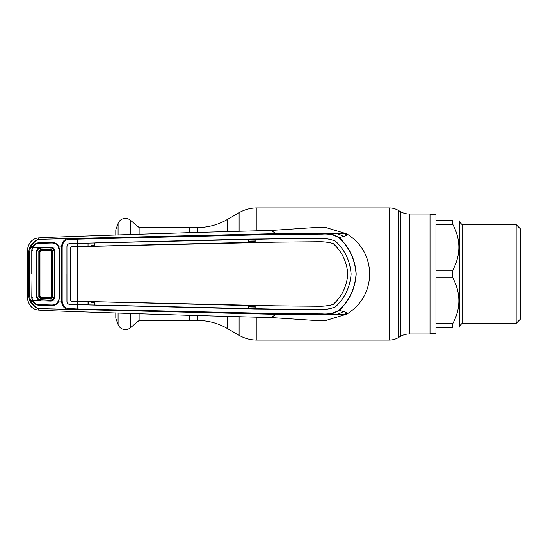 <?xml version="1.0" encoding="UTF-8"?>
<svg xmlns="http://www.w3.org/2000/svg" width="548" height="548" viewBox="0 0 548 548"><rect width="100%" height="100%" fill="white"/><g stroke="black" fill="none" stroke-linecap="round" stroke-linejoin="round"><path stroke-width="0.82" d="M139.117 313.6L139.117 320.477L197.499 320.477A59.396 59.396 0 0 1 227.201 328.437L239.099 335.308A35.641 35.641 0 0 0 256.916 340.082L389.286 340.082A17.817 17.817 0 0 0 398.197 337.691L400.472 336.383L400.472 211.617L398.197 210.309A17.817 17.817 0 0 0 389.286 207.918L256.916 207.918A35.641 35.641 0 0 0 239.099 212.693L227.201 219.563A59.396 59.396 0 0 1 197.499 227.523L189.457 227.523L189.457 232.516L189.457 227.523L139.117 227.523L139.117 234.4M189.457 320.477L189.457 315.484L189.457 320.477M400.472 336.383A17.817 17.817 0 0 1 409.383 333.992L409.383 214.008A17.817 17.817 0 0 1 400.472 211.617M409.383 214.008L430.016 214.008L430.016 333.992L409.383 333.992M139.117 227.523L130.403 220.207L130.403 234.729M139.117 320.477L130.403 327.793A7.788 7.788 0 0 1 118.08 324.491L115.799 318.224L115.799 312.73M115.799 235.27L115.799 229.776L118.08 223.509A7.788 7.788 0 0 1 130.403 220.207M430.016 333.698L435.955 333.698L435.955 327.457L452.737 327.457C460.909 327.457 460.909 327.457 452.737 327.457L452.737 323.738C460.909 308.449 460.909 293.112 452.737 277.72L452.737 270.28C460.909 254.991 460.909 239.654 452.737 224.262L435.955 224.262L435.955 270.28L452.737 270.28M452.737 277.72L435.955 277.72L435.955 323.738L452.737 323.738M458.977 327.457L459.717 326.718L459.717 221.282L458.977 220.543M516.148 224.625L520.6 229.085L520.6 318.915L516.148 323.375L516.148 224.625L462.094 224.625L462.094 323.375L459.717 325.752M430.016 214.302L435.955 214.302L435.955 220.543L452.737 220.543C460.909 220.543 460.909 220.543 452.737 220.543L452.737 224.262M91.585 301.811L91.537 302.688L94.674 302.797M89.92 301.441L91.537 302.688M71.124 246.833L70.26 247.723L71.124 246.833L77.254 246.662L275.952 242.148L317.491 241.771C322.943 241.579 328.149 242.154 333.116 243.49L333.136 243.47C341.945 251.614 346.836 261.793 347.809 274L351.104 274C350.131 287.111 344.898 298.085 335.403 306.921C329.848 309.079 323.902 309.956 317.552 309.545L275.993 309.161L77.295 304.647L77.247 308.99L276.021 313.552L322.443 313.908C328.396 314.394 333.91 313.175 338.972 310.25L339.096 310.463C333.951 313.682 328.327 315.066 322.21 314.6L275.925 314.333L39.059 308.62C35.456 307.908 32.298 305.222 29.606 300.557L28.523 295.454L28.523 252.546L29.606 247.443C32.298 242.778 35.456 240.093 39.059 239.38C35.825 240.154 32.949 242.949 30.435 247.758L32.216 247.737L32.907 246.285C34.36 244.072 36.428 242.88 39.114 242.702L51.834 242.339C54.451 242.374 56.54 243.442 58.109 245.531L58.896 246.97L61.547 246.901C62.047 240.784 65.411 237.976 71.644 238.483L39.209 239.339L38.141 237.935C32.181 238.777 28.606 242.73 27.414 249.792L27.414 298.208C28.606 305.27 32.181 309.223 38.141 310.065L45.368 310.545C127.657 313.524 202.945 315.86 271.246 317.559L315.511 320.512L325.348 320.573M32.517 297.845L31.784 297.906L32.031 274L32.024 297.852L32.496 300.27L38.572 300.427L36.291 297.057L37.024 296.995L38.887 299.681L50.957 300.27L50.971 301.119L40.114 300.818L38.572 300.427L38.887 299.681M27.4 297.379L28.523 295.454L29.441 295.502L30.435 300.242L29.606 300.557M39.209 308.661L38.141 310.065M58.896 246.97L59.492 249.751L59.492 298.249L58.109 302.469C56.54 304.558 54.451 305.626 51.834 305.661L39.114 305.298C36.421 305.12 34.353 303.928 32.907 301.715L32.216 300.263L30.435 300.242C32.949 305.051 35.819 307.846 39.059 308.62M27.4 250.621L28.523 252.546L29.441 252.498L29.441 295.502M58.896 301.03L61.547 301.099L61.547 246.901L62.164 246.929L62.164 301.078C62.794 306.675 66.048 309.223 71.925 308.716L77.247 308.99L77.172 309.791M33.551 246.806L32.907 246.285M29.606 247.443L30.435 247.758L29.441 252.498M31.784 274L31.784 250.128L32.216 247.737M32.517 250.155L31.784 250.128M32.216 300.263L31.784 297.906M71.925 308.716L71.644 309.517C65.411 310.024 62.047 307.216 61.547 301.099L62.164 301.078M58.109 302.469L57.43 301.873M77.295 304.647L69.863 304.448C68.137 304.304 67.171 303.304 66.945 301.455L66.931 274L61.527 274M77.33 246.662L77.474 274L70.247 274L70.26 300.277L71.103 301.195L77.254 301.359L77.22 304.626L69.863 304.428C68.144 304.27 67.185 303.284 66.972 301.455L66.945 246.545L66.952 274L70.219 274L70.24 247.703M77.254 246.662L77.22 243.374L69.863 243.572C68.144 243.73 67.185 244.716 66.972 246.545L66.945 246.545C67.171 244.696 68.137 243.696 69.863 243.552L88.043 243.079L88.029 246.347L71.103 246.806M88.043 243.079L88.029 246.347M94.674 242.942L94.838 246.155L94.674 242.942L88.194 243.12M94.838 246.155L248.45 242.38L248.463 239.113L94.825 242.887M71.103 301.195L70.24 300.297L70.26 247.723M333.116 243.49C341.945 251.69 346.836 261.862 347.788 274C346.836 286.138 341.945 296.31 333.116 304.51L333.136 304.53C341.945 296.386 346.836 286.207 347.809 274L347.788 274M248.45 242.38L317.498 241.743C322.95 241.552 328.163 242.127 333.136 243.47M248.463 239.113L317.552 238.483C323.902 238.072 329.841 238.942 335.383 241.099C344.863 249.902 350.097 260.875 351.076 274C350.097 287.125 344.863 298.098 335.383 306.901C329.841 309.058 323.902 309.928 317.552 309.517L255.135 308.997L255.149 305.729L317.498 306.257C322.95 306.448 328.163 305.873 333.136 304.53M77.474 274L77.33 301.338L275.952 305.853L317.491 306.229C322.943 306.421 328.149 305.846 333.116 304.51M71.124 301.167L77.33 301.338M351.104 274C350.131 260.889 344.898 249.915 335.403 241.079C329.848 238.921 323.902 238.044 317.552 238.455L275.993 238.839L77.22 243.353M248.655 242.305L248.655 239.175M94.674 246.107L88.194 246.285M255.135 239.003L255.149 242.271M77.254 301.338L255.149 305.729M248.45 305.62L248.463 308.887L248.655 305.695M248.655 308.825L255.135 308.997M248.463 308.887L94.825 305.113L94.838 301.845M88.029 301.653L88.043 304.921L94.825 305.113M94.674 305.058L94.674 301.893M88.194 301.715L88.194 304.88M88.043 304.921L77.22 304.647M338.972 310.25C349.343 300.592 355.036 288.508 356.049 274C355.036 259.492 349.343 247.408 338.972 237.75L339.096 237.537C349.487 247.278 355.186 259.43 356.193 274C355.186 288.57 349.487 300.722 339.096 310.463C349.953 312.942 346.411 312.97 346.905 314.093L325.574 320.559M338.972 237.75C333.91 234.825 328.403 233.606 322.457 234.092L276.021 234.448L71.932 239.284L71.644 238.483L275.925 233.667L322.21 233.4C328.327 232.934 333.951 234.318 339.096 237.537C349.186 235.256 346.857 234.955 346.905 233.907L325.574 227.441L315.511 227.489L271.246 230.441C202.945 232.14 127.657 234.476 45.368 237.455L38.141 237.935M77.295 243.353L77.172 238.209M71.932 239.284C66.034 238.784 62.78 241.332 62.164 246.929M276.021 234.448L275.925 233.667L271.246 230.441M322.443 313.908L322.21 314.6L346.905 314.093C361.557 304.757 369.167 291.392 369.729 274C369.167 256.608 361.557 243.244 346.905 233.907C347.521 234.421 340.829 232.79 322.21 233.4L322.457 234.092M254.69 242.209L255.149 242.195M255.135 239.743L248.655 239.901M248.655 241.12L255.142 240.962M255.142 241.38L248.655 241.524M248.655 308.099L255.135 308.257M255.142 307.038L248.655 306.88M255.149 305.805L254.69 305.791M248.655 306.476L255.142 306.62M276.021 313.552L275.925 314.333L271.246 317.559M94.674 245.203L91.537 245.312L91.585 246.189M91.537 245.312L89.92 246.559M40.114 247.182L40.134 248.032L38.887 248.319L37.024 251.005L37.024 296.995L38.833 296.9L38.84 251.1L39.956 251.655L39.956 296.345L40.833 297.221L50.354 297.386L51.259 296.482L51.909 297.18L51.909 250.82L52.485 250.765L52.498 297.235L50.998 298.633L50.957 300.27L52.074 300.071L52.389 300.852L58.54 301.016L59.177 298.249L59.177 249.751L57.883 245.867C56.348 243.942 54.321 242.976 51.793 242.983L39.12 243.346C36.579 243.47 34.586 244.524 33.14 246.511L32.496 247.73L58.54 246.984M52.074 300.071L54.122 297.434L54.122 250.566L52.074 247.929L52.389 247.148L54.937 250.47L54.937 297.53L52.389 300.852L50.971 301.119M51.909 250.82L50.909 249.963L50.998 249.367L52.498 250.765L54.937 250.47M52.074 247.929L50.957 247.73L50.971 246.881M40.134 248.032L40.237 249.669L50.998 249.367L50.957 247.73L40.134 248.032M36.291 297.057L36.291 250.943L38.572 247.573L38.887 248.319M36.291 250.943L38.833 251.1L40.237 249.669L40.299 250.258L40.374 249.662M40.114 300.818L40.292 297.742L50.991 298.037L50.354 297.386M58.54 301.016L57.883 302.133C56.348 304.058 54.321 305.024 51.793 305.017L39.12 304.654C36.579 304.53 34.586 303.476 33.14 301.489L32.496 300.27M32.031 274L32.024 250.148L32.496 247.73M51.259 296.482L51.259 251.518L50.354 250.614L40.833 250.779L39.956 251.655M40.833 297.221L40.292 297.742M50.909 298.037L50.998 298.633L40.237 298.338M39.429 251.142L39.429 296.858L39.956 296.345M40.237 298.331L38.833 296.9L39.429 296.858M50.909 249.963L40.299 250.258L40.833 250.779M50.998 249.367L50.354 250.614M51.259 251.518L51.902 250.854M51.909 297.18L52.485 297.235M50.998 298.633L51.902 297.146M54.937 297.53L52.498 297.235M398.197 337.691L398.197 210.309M389.286 340.082L389.286 207.918M256.916 340.082L256.916 317.408M256.916 230.592L256.916 207.918M239.099 335.308L239.099 317.025M239.099 230.975L239.099 212.693M227.201 328.437L227.201 316.71M227.201 231.29L227.201 219.563M197.499 320.477L197.499 315.764M197.499 232.236L197.499 227.523M130.403 313.271L130.403 327.793M118.08 223.509L118.08 235.188M118.08 312.812L118.08 324.491M29.503 274L28.585 274M347.069 235.071A45.717 45.717 0 0 0 344.911 233.818M337.952 233.914A42.751 42.751 0 0 1 343.528 236.441M343.528 311.552A42.751 42.751 0 0 1 337.952 314.086M344.911 314.182A45.717 45.717 0 0 0 347.076 312.929M51.916 274L54.992 274M36.271 274L39.422 274M462.094 224.625L459.717 222.248M516.148 323.375L462.094 323.375"/></g></svg>
